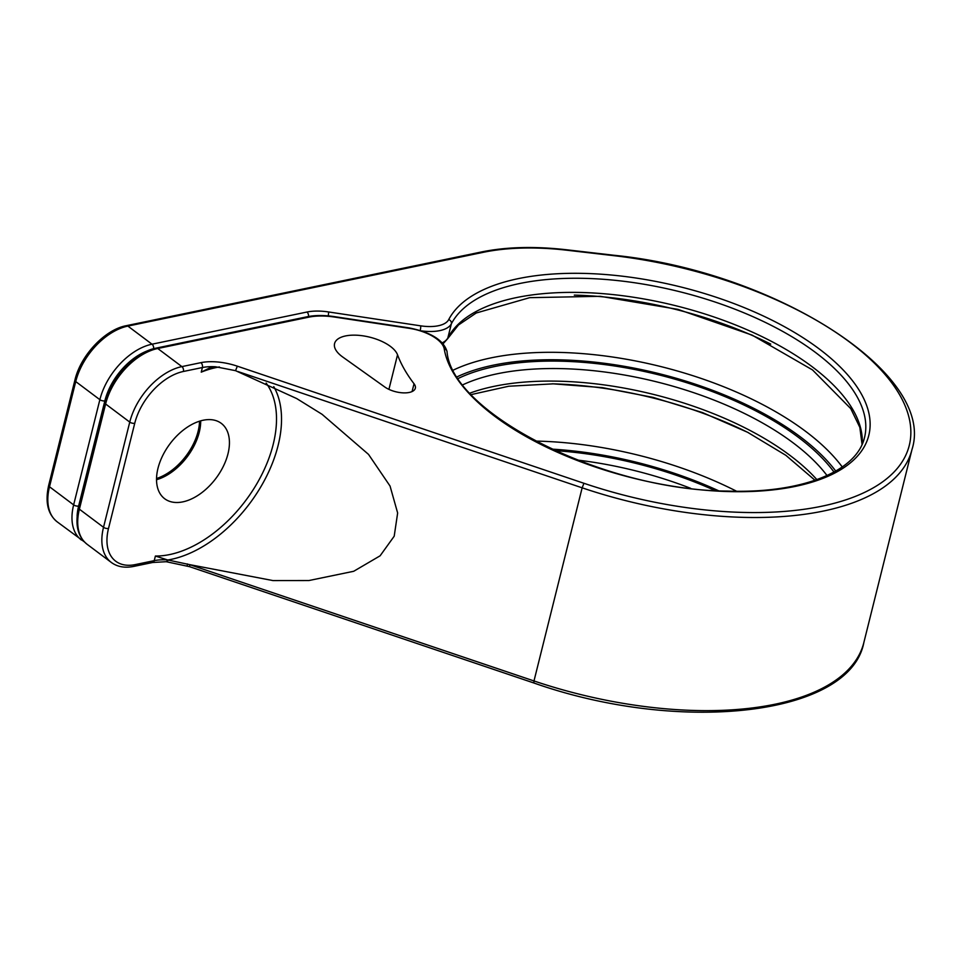 <?xml version="1.0" encoding="UTF-8"?>
<svg xmlns="http://www.w3.org/2000/svg" width="960" height="960" viewBox="0 0 960 960"><rect width="100%" height="100%" fill="white"/><g stroke="black" fill="none" stroke-linecap="round" stroke-linejoin="round"><path stroke-width="1.44" d="M533.844 682.98L533.988 680.952A263.784 118.932 -166 0 0 863.844 642.576C850.152 715.824 680.34 734.604 533.844 682.98L189.636 566.7L189.78 564.66L167.4 559.884L155.388 556.044A107.988 65.868 126.9 0 0 253.104 489.864A107.988 65.868 126.9 0 0 266.148 383.1M219.396 366.948A107.988 65.868 126.9 0 0 201.24 372.144L210.12 367.692L215.544 366.768L235.548 370.668L296.7 398.568L322.092 414.324L368.52 454.392L390.048 486.048L397.644 512.988L394.2 536.208L380.1 555.816L353.7 571.284L308.94 580.536L272.94 580.572L189.78 564.66L533.988 680.952L582.144 487.824A263.784 118.932 14 0 0 912 449.46C936.36 373.992 774.912 271.404 613.968 255.264L566.532 249.768C534.792 246.156 506.544 246.876 481.776 251.904L126.348 325.68C105.024 329.496 80.58 355.404 74.904 380.136L48.684 485.34C44.94 502.08 47.796 514.26 57.252 521.892L84.444 541.932M189.636 566.7L166.2 561.708A3.624 1.236 -86.6 0 0 167.4 559.884A36.264 16.344 14 0 0 154.236 560.652L135.252 564.6A50.76 30.96 -53.1 0 1 108.516 528.456L134.748 423.264A50.76 30.96 -53.1 0 1 183.396 371.472L202.392 367.536A36.264 16.344 -166 0 1 215.544 366.768M156.528 479.712A47.136 28.752 126.9 0 0 199.26 432.228A47.136 28.752 126.9 0 0 200.7 420.828M156.54 478.5A47.136 28.752 126.9 0 0 198.108 431.364A47.136 28.752 126.9 0 0 199.548 421.176M157.98 468.312A47.136 28.752 126.9 0 0 164.7 498.756A47.136 28.752 126.9 0 0 200.22 493.836A47.136 28.752 126.9 0 0 227.988 453.78A47.136 28.752 126.9 0 0 221.268 423.348A47.136 28.752 126.9 0 0 185.748 428.268A47.136 28.752 126.9 0 0 157.98 468.312M414.036 383.748A270.264 121.86 14 0 1 397.536 354.804A32.628 14.712 14 0 0 365.04 336.168A32.628 14.712 14 0 0 334.572 343.572A32.628 14.712 14 0 0 342.732 357.024L384.684 386.928A18.132 8.172 14 0 0 403.224 392.868A18.132 8.172 14 0 0 415.332 388.212A18.132 8.172 14 0 0 414.036 383.748L412.08 391.548M237.936 371.544L582.144 487.824L583.944 483.288A260.16 117.3 14 0 0 910.38 439.62A260.16 117.3 14 0 0 614.328 255.72L566.892 250.224A177.672 80.1 14 0 0 483.3 252.312L127.872 326.088L152.004 344.196A54.384 33.168 126.9 0 0 99.864 399.684L73.644 504.876A54.384 33.168 126.9 0 0 81.396 540M166.2 561.708L152.676 562.488L133.692 566.424C124.752 568.176 117.276 566.844 111.276 562.416A54.384 33.168 -53.1 0 1 103.524 527.292L129.756 422.1A54.384 33.168 -53.1 0 1 181.884 366.612L200.868 362.664A39.888 17.988 -166 0 1 237.336 366.18L583.944 483.288M237.336 366.18L235.548 370.668M166.824 561.744A3.624 1.188 -86.1 0 0 167.988 559.968A111.612 68.076 126.9 0 0 259.404 489.192A111.612 68.076 126.9 0 0 273.768 386.652M187.236 565.884L187.368 563.916M152.676 562.488A3.624 2.364 -101.7 0 0 154.236 560.652L155.388 556.044M133.692 566.424A3.624 2.364 -101.7 0 0 135.252 564.6M111.276 562.416L87.144 544.308A54.384 33.168 -53.1 0 1 79.392 509.184L103.524 527.292A3.624 1.632 14 0 0 108.516 528.456M87.144 544.308C77.676 536.676 74.82 524.496 78.564 507.756A3.624 1.632 14 0 0 79.392 509.184L105.612 403.992A54.384 33.168 -53.1 0 1 157.752 348.504L308.844 317.148A47.136 21.252 -166 0 1 334.32 317.028L409.428 328.356A32.628 14.712 -166 0 1 444.24 348.96A218.46 98.496 14 0 0 759.888 491.04A218.46 98.496 14 0 0 784.812 326.904A218.46 98.496 14 0 0 448.692 319.632A32.628 14.712 -166 0 1 420.636 325.836L328.476 311.94A39.888 17.988 14 0 0 306.912 312.036L152.004 344.196A3.624 2.364 -101.7 0 1 153.588 348.732M148.68 350.4A50.76 30.96 126.9 0 0 104.856 400.848L78.636 506.04A50.76 30.96 126.9 0 0 77.112 516.024M308.508 316.5A3.624 2.364 -101.7 0 0 306.912 312.036M104.856 400.848A3.624 1.632 -166 0 1 99.864 399.684L75.732 381.576A3.624 1.632 -166 0 1 74.904 380.136M78.636 506.04A3.624 1.632 -166 0 1 73.644 504.876L49.5 486.768A3.624 1.632 -166 0 1 48.684 485.34M328.236 315.876A3.624 0.672 -81.4 0 0 328.476 311.94M183.396 371.472A3.624 2.364 78.3 0 0 181.884 366.612L157.752 348.504A3.624 2.364 78.3 0 0 156.228 348.096L307.32 316.728A3.624 2.364 78.3 0 1 308.844 317.148M397.536 354.804L388.92 389.364M200.868 362.664A3.624 2.364 78.3 0 1 202.392 367.536L201.24 372.144M78.564 507.756L104.796 402.552A3.624 1.632 14 0 0 105.612 403.992L129.756 422.1A3.624 1.632 14 0 0 134.748 423.264M307.32 316.728C315.144 315.156 324.06 315.108 334.08 316.584A3.624 0.672 98.6 0 1 334.32 317.028M334.08 316.584L409.188 327.912A3.624 0.672 98.6 0 1 409.428 328.356M409.188 327.912C430.968 332.292 443.58 340.164 447.024 351.504A3.624 3.18 170.6 0 0 444.24 348.96M714.888 490.512A220.272 99.312 14 0 0 554.88 450.624M690.636 488.316A214.836 96.864 14 0 0 577.308 460.056M469.944 393.12A214.836 96.864 -166 0 1 816.876 479.616M827.016 475.536A214.836 96.864 14 0 0 656.976 381.936A214.836 96.864 14 0 0 462.912 384.756M447.024 351.504C451.596 412.764 602.844 490.356 727.248 491.076C799.848 493.704 856.272 472.416 864.504 437.616A214.836 96.864 14 0 0 690.732 294.612A214.836 96.864 14 0 0 451.356 323.82L447.84 337.944A214.836 96.864 -166 0 1 679.272 306.624A214.836 96.864 -166 0 1 862.164 444.408M442.248 342.816A36.264 16.344 14 0 0 447.84 337.944A5.436 4.824 27.6 0 1 447.48 338.892L458.484 324.972L476.208 313.008L529.668 297.672L600.252 296.304L677.964 309.372L752.112 335.112L812.52 369.936L850.764 408.636L859.836 427.368L862.08 444.588M448.692 319.632A3.624 3.216 -152.4 0 1 451.356 323.82A36.264 16.344 -166 0 1 421.74 330.924M748.62 432.804A228.432 102.996 14 0 0 552.18 383.832M535.44 441.084A228.432 102.996 -166 0 1 736.524 491.22M718.476 490.716A222.984 100.536 14 0 0 551.616 449.112M420.264 330.444A3.624 0.672 -81.4 0 0 420.636 325.836M834.012 472.068A220.272 99.312 14 0 0 658.752 374.844A220.272 99.312 14 0 0 458.352 378.396M770.736 344.1A228.432 102.996 14 0 0 574.308 295.116M453.432 370.044A228.432 102.996 -166 0 1 660.816 366.564A228.432 102.996 -166 0 1 842.28 466.992M835.752 471.096A222.984 100.536 14 0 0 659.04 373.656A222.984 100.536 14 0 0 457.284 376.74M126.348 325.68A3.624 2.364 -101.7 0 1 127.872 326.088A54.384 33.168 126.9 0 0 75.732 381.576L49.5 486.768A54.384 33.168 126.9 0 0 57.252 521.892M483.3 252.312A3.624 2.364 -101.7 0 0 481.776 251.904M104.796 402.552C110.46 377.82 134.904 351.912 156.228 348.096M471.288 394.572L508.728 386.232L553.344 383.844L602.436 387.636L653.124 397.404L702.468 412.572L747.588 432.276L785.868 455.328L815.004 480.264M443.112 343.764L447.48 338.892M863.844 642.576L912 449.46"/></g></svg>
